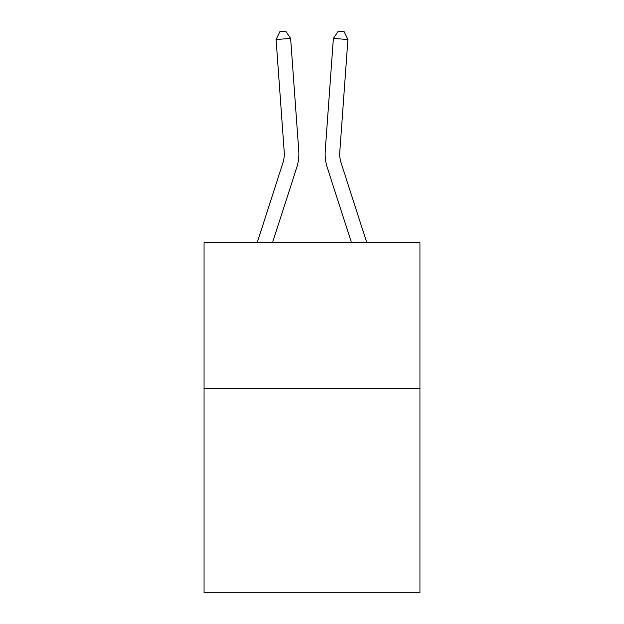 <?xml version="1.0" encoding="UTF-8"?>
<svg xmlns="http://www.w3.org/2000/svg" width="624" height="624" viewBox="0 0 624 624"><rect width="100%" height="100%" fill="white"/><g stroke="black" fill="none" stroke-linecap="round" stroke-linejoin="round"><path stroke-width="0.94" d="M419.952 388.573L419.952 592.8L204.048 592.8L204.048 242.697L419.952 242.697L419.952 388.573L204.048 388.573M296.759 167.435L272.501 242.697L296.759 167.435A43.766 43.766 129.3 0 0 298.756 150.844L290.628 38.454L298.756 150.844M257.174 242.697L282.875 162.958A29.172 29.172 -29.6 0 0 284.209 151.897L276.081 39.499L279.895 31.621L285.714 31.2L290.628 38.454L276.081 39.499M366.826 242.697L341.125 162.958A29.172 29.172 29.6 0 1 339.791 151.897L347.919 39.499L333.372 38.454L325.244 150.844A43.766 43.766 -129.3 0 0 327.241 167.435L351.499 242.697L327.241 167.435M282.875 162.958A29.172 29.172 -50.7 0 0 284.209 151.897A29.172 29.172 -50.7 0 1 282.875 162.958A29.172 29.172 -50.7 0 0 284.209 151.897A29.172 29.172 -50.7 0 1 282.875 162.958A29.172 29.172 -50.7 0 0 284.209 151.897A29.172 29.172 -50.7 0 1 282.875 162.958A29.172 29.172 -50.7 0 0 284.209 151.897A29.172 29.172 -50.7 0 1 282.875 162.958A29.172 29.172 -50.7 0 0 284.209 151.897A29.172 29.172 -50.7 0 1 282.875 162.958A29.172 29.172 -50.7 0 0 284.209 151.897A29.172 29.172 -50.7 0 1 282.875 162.958A29.172 29.172 -50.7 0 0 284.209 151.897A29.172 29.172 -50.7 0 1 282.875 162.958A29.172 29.172 -50.7 0 0 284.209 151.897A29.172 29.172 -50.7 0 1 282.875 162.958A29.172 29.172 -50.7 0 0 284.209 151.897A29.172 29.172 -50.7 0 1 282.875 162.958A29.172 29.172 -50.7 0 0 284.209 151.897A29.172 29.172 -50.7 0 1 282.875 162.958A29.172 29.172 -50.7 0 0 284.209 151.897A29.172 29.172 -50.7 0 1 282.875 162.958A29.172 29.172 -50.7 0 0 284.209 151.897A29.172 29.172 -50.7 0 1 282.875 162.958A29.172 29.172 -50.7 0 0 284.209 151.897A29.172 29.172 -50.7 0 1 282.875 162.958A29.172 29.172 -50.7 0 0 284.209 151.897A29.172 29.172 -50.7 0 1 282.875 162.958A29.172 29.172 -50.7 0 0 284.209 151.897A29.172 29.172 -50.7 0 1 282.875 162.958A29.172 29.172 -50.7 0 0 284.209 151.897A29.172 29.172 -50.7 0 1 282.875 162.958A29.172 29.172 -50.7 0 0 284.209 151.897A29.172 29.172 -50.7 0 1 282.875 162.958A29.172 29.172 -50.7 0 0 284.209 151.897A29.172 29.172 -50.7 0 1 282.875 162.958A29.172 29.172 -50.7 0 0 284.209 151.897M341.125 162.958A29.172 29.172 50.7 0 1 339.791 151.897A29.172 29.172 50.7 0 0 341.125 162.958A29.172 29.172 50.7 0 1 339.791 151.897A29.172 29.172 50.7 0 0 341.125 162.958A29.172 29.172 50.7 0 1 339.791 151.897A29.172 29.172 50.7 0 0 341.125 162.958A29.172 29.172 50.7 0 1 339.791 151.897A29.172 29.172 50.7 0 0 341.125 162.958A29.172 29.172 50.7 0 1 339.791 151.897A29.172 29.172 50.7 0 0 341.125 162.958A29.172 29.172 50.7 0 1 339.791 151.897A29.172 29.172 50.7 0 0 341.125 162.958A29.172 29.172 50.7 0 1 339.791 151.897A29.172 29.172 50.7 0 0 341.125 162.958A29.172 29.172 50.7 0 1 339.791 151.897A29.172 29.172 50.7 0 0 341.125 162.958A29.172 29.172 50.7 0 1 339.791 151.897A29.172 29.172 50.7 0 0 341.125 162.958A29.172 29.172 50.7 0 1 339.791 151.897A29.172 29.172 50.7 0 0 341.125 162.958A29.172 29.172 50.7 0 1 339.791 151.897A29.172 29.172 50.7 0 0 341.125 162.958A29.172 29.172 50.7 0 1 339.791 151.897A29.172 29.172 50.7 0 0 341.125 162.958A29.172 29.172 50.7 0 1 339.791 151.897A29.172 29.172 50.7 0 0 341.125 162.958A29.172 29.172 50.7 0 1 339.791 151.897A29.172 29.172 50.7 0 0 341.125 162.958A29.172 29.172 50.7 0 1 339.791 151.897A29.172 29.172 50.7 0 0 341.125 162.958A29.172 29.172 50.7 0 1 339.791 151.897A29.172 29.172 50.7 0 0 341.125 162.958A29.172 29.172 50.7 0 1 339.791 151.897A29.172 29.172 50.7 0 0 341.125 162.958A29.172 29.172 50.7 0 1 339.791 151.897A29.172 29.172 50.7 0 0 341.125 162.958A29.172 29.172 50.7 0 1 339.791 151.897M347.919 39.499L344.105 31.621L338.286 31.2L333.372 38.454L325.244 150.844"/></g></svg>
